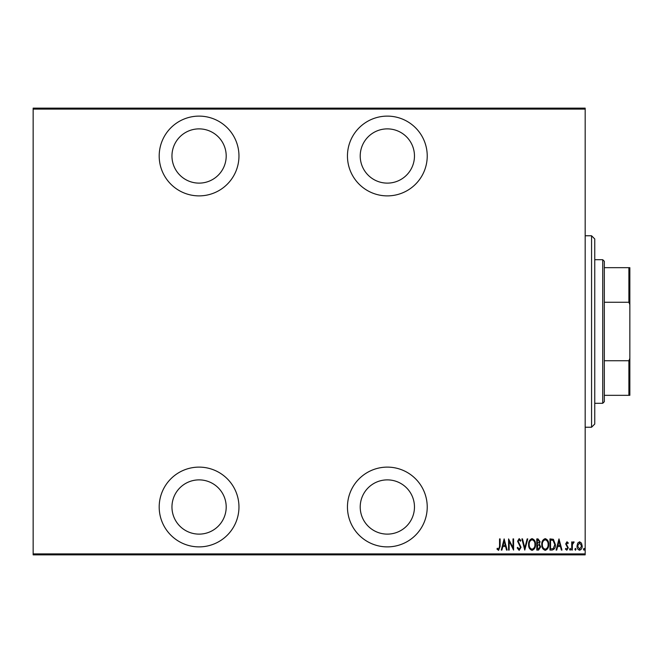 <?xml version="1.0" encoding="UTF-8"?>
<svg xmlns="http://www.w3.org/2000/svg" width="663" height="663" viewBox="0 0 663 663"><rect width="100%" height="100%" fill="white"/><g stroke="black" fill="none" stroke-linecap="round" stroke-linejoin="round"><path stroke-width="0.99" d="M199.074 546.884A39.888 39.888 0 0 0 238.962 506.996A39.888 39.888 0 0 0 199.074 467.117A39.888 39.888 0 0 0 159.195 506.996A39.888 39.888 0 0 0 199.074 546.884M199.074 195.883A39.888 39.888 0 0 0 238.962 156.004A39.888 39.888 0 0 0 199.074 116.116A39.888 39.888 0 0 0 159.195 156.004A39.888 39.888 0 0 0 199.074 195.883M387.341 546.884A39.888 39.888 0 0 0 427.229 506.996A39.888 39.888 0 0 0 387.341 467.117A39.888 39.888 0 0 0 347.453 506.996A39.888 39.888 0 0 0 387.341 546.884M387.341 195.883A39.888 39.888 0 0 0 427.229 156.004A39.888 39.888 0 0 0 387.341 116.116A39.888 39.888 0 0 0 347.453 156.004A39.888 39.888 0 0 0 387.341 195.883M387.341 128.879A27.125 27.125 0 0 1 414.466 156.004A27.125 27.125 0 0 1 387.341 183.121A27.125 27.125 0 0 1 360.216 156.004A27.125 27.125 0 0 1 387.341 128.879M387.341 479.879A27.125 27.125 0 0 1 414.466 506.996A27.125 27.125 0 0 1 387.341 534.121A27.125 27.125 0 0 1 360.216 506.996A27.125 27.125 0 0 1 387.341 479.879M199.074 128.879A27.125 27.125 0 0 1 226.199 156.004A27.125 27.125 0 0 1 199.074 183.121A27.125 27.125 0 0 1 171.957 156.004A27.125 27.125 0 0 1 199.074 128.879M199.074 479.879A27.125 27.125 0 0 1 226.199 506.996A27.125 27.125 0 0 1 199.074 534.121A27.125 27.125 0 0 1 171.957 506.996A27.125 27.125 0 0 1 199.074 479.879M577.697 543.121L579.595 541.77L581.484 543.121L582.172 546.022C582.288 548.16 581.434 549.561 579.595 550.224C577.755 549.561 576.893 548.16 577.017 546.022L577.697 543.121M571.721 550.075L571.721 541.92L572.293 541.92L572.293 543.121L573.586 541.77L574.15 542.052L572.409 544.53L572.293 550.075L571.721 550.075M566.981 541.77L568.282 542.931L567.876 543.635L566.964 542.773L566.277 543.875L568.282 547.862L566.832 550.224L565.415 549.113L565.812 548.359L566.815 549.221L567.71 547.903L565.705 543.917L566.981 541.77M552.014 550.075L549.958 550.075L549.958 538.911L553.398 539.309L555.395 544.638C555.669 547.572 554.541 549.387 552.014 550.075M536.781 550.075L536.781 538.911L538.033 538.911L540.072 541.679L539.334 544.05L540.652 546.909L538.555 550.075L536.781 550.075M524.756 550.075L521.889 538.911L522.519 538.911L524.823 547.928L527.135 538.911L527.765 538.911L524.756 550.075M509.151 550.075L508.579 550.075L508.579 538.911L513.013 547.713L513.013 538.911L513.585 538.911L513.585 550.075L509.151 541.298L509.151 550.075M499.554 546.337L499.554 538.911L500.126 538.911L500.126 546.453L498.576 550.365L496.977 549.072L497.325 548.218L498.626 549.221L499.554 546.337M585.18 553.903L585.18 554.865L33.15 554.865L33.15 553.903L585.18 553.903L585.18 109.097L33.15 109.097L33.15 108.135L585.18 108.135L585.18 109.097M33.15 553.903L33.15 109.097M504.137 538.911L507.145 550.075L506.515 550.075L505.604 546.494L502.811 546.494L501.899 550.075L501.269 550.075L504.137 538.911M519.162 550.365L517.165 547.92L517.728 547.356L519.17 549.221L520.455 547.323L517.596 541.232L519.179 538.621L520.886 540.511L520.356 541.199L519.104 539.765L518.168 541.182L521.035 547.34L519.162 550.365M528.618 544.538C528.428 541.613 529.555 539.641 532.016 538.621C534.535 539.574 535.687 541.53 535.497 544.489C535.687 547.414 534.544 549.378 532.066 550.365C529.588 549.403 528.436 547.464 528.618 544.538M541.795 544.538C541.596 541.613 542.732 539.641 545.185 538.621C547.704 539.574 548.865 541.53 548.666 544.489C548.856 547.414 547.713 549.378 545.243 550.365C542.757 549.403 541.613 547.464 541.795 544.538M558.975 538.911L561.984 550.075L561.354 550.075L560.442 546.494L557.649 546.494L556.738 550.075L556.108 550.075L558.975 538.911M569.567 549.287L570.147 548.359L570.719 549.287L570.147 550.224L569.567 549.287M574.871 549.287L575.443 548.359L576.014 549.287L575.443 550.224L574.871 549.287M583.457 549.287L584.028 548.359L584.609 549.287L584.028 550.224L583.457 549.287M505.305 545.351L504.212 541.058L503.109 545.351L505.305 545.351M534.917 544.489C535.058 542.102 534.105 540.527 532.041 539.765C530.002 540.56 529.049 542.152 529.19 544.538C529.057 546.909 530.01 548.467 532.041 549.221C534.113 548.467 535.074 546.892 534.917 544.489M538.141 540.055L537.353 540.055L537.353 543.635L539.5 541.696L538.141 540.055M537.734 544.779L537.353 548.931L538.199 548.931L540.072 546.909L538.944 544.911L537.734 544.779M548.094 544.489C548.235 542.102 547.273 540.527 545.218 539.765C543.171 540.56 542.218 542.152 542.367 544.538C542.226 546.909 543.179 548.467 545.218 549.221C547.282 548.467 548.243 546.892 548.094 544.489M550.53 540.055L550.53 548.931L553.215 548.649L554.823 544.63L553.058 540.37L550.53 540.055M560.144 545.351L559.05 541.058L557.948 545.351L560.144 545.351M581.6 546.022L579.595 542.773L577.589 546.022L579.595 549.221L581.6 546.022M591.562 235.771L594.752 238.962L594.752 424.038L591.562 427.229L591.562 235.771L585.18 235.771M602.725 259.705L604.325 261.297L604.325 401.703L602.725 403.295L602.725 259.705L594.752 259.705M602.725 403.295L594.752 403.295M604.325 267.678L629.85 267.678L629.85 395.322L628.889 395.322L628.889 360.747L629.85 358.368M629.85 304.632L628.889 302.253L628.889 267.678M604.325 302.253L628.889 302.253M604.325 360.747L628.889 360.747M604.325 395.322L628.889 395.322M591.562 427.229L585.18 427.229"/></g></svg>
